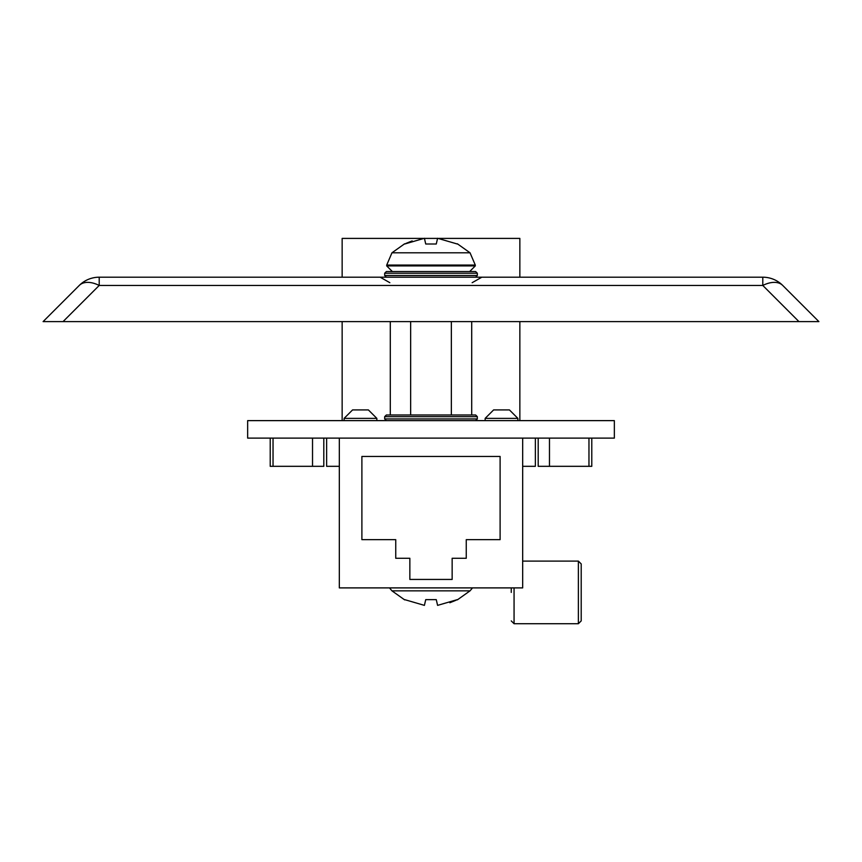 <?xml version="1.0" encoding="UTF-8"?>
<svg xmlns="http://www.w3.org/2000/svg" width="862" height="862" viewBox="0 0 862 862"><rect width="100%" height="100%" fill="white"/><g stroke="black" fill="none" stroke-linecap="round" stroke-linejoin="round"><path stroke-width="1.29" d="M471.708 321.612L471.708 414.988M451.354 321.612L451.354 414.988M390.292 321.612L390.292 414.988M410.646 321.612L410.646 414.988L475.641 414.988L477.332 416.68L384.667 416.68L384.667 418.932L477.332 418.932L475.641 420.624M511.252 592.409L511.252 587.895M578.38 561.097L581.203 563.92L581.203 620.899L578.38 623.722L578.38 561.097L522.674 561.097M581.203 592.409L581.203 612.429M384.667 273.243L386.359 271.552L475.641 271.552L477.332 273.243L384.667 273.243L384.667 275.506L477.332 275.506L475.641 277.198M344.121 418.372L352.58 409.913L368.376 409.913L376.845 418.372L344.121 418.372L344.121 420.624M485.155 418.372L493.624 409.913L509.42 409.913L517.879 418.372L485.155 418.372L485.155 420.624M517.879 418.372L517.879 420.624M376.845 418.372L376.845 420.624M614.347 438.111L247.653 438.111L247.653 420.624L614.347 420.624L614.347 438.111M522.674 438.111L522.674 587.895L339.326 587.895L339.326 438.111M361.889 456.451L361.889 539.655L395.744 539.655L395.744 558.274L409.849 558.274L409.849 579.436L452.151 579.436L452.151 558.274L466.256 558.274L466.256 539.655L500.111 539.655L500.111 456.451L361.889 456.451M423.285 238.408L342.149 238.408L342.149 277.198M342.149 321.612L342.149 420.624M438.715 238.408L519.851 238.408L519.851 277.198M519.851 321.612L519.851 420.624M424.438 238.408L437.562 238.408M323.81 438.111L323.81 466.32L312.529 466.32L312.529 438.111M312.529 466.32L273.038 466.32L273.038 438.111M591.785 438.111L591.785 466.32L549.471 466.32L549.471 438.111M588.962 466.32L588.962 438.111M339.326 466.32L326.633 466.32L326.633 438.111M273.038 466.32L270.215 466.32L270.215 438.111M522.674 466.32L535.367 466.32L535.367 438.111M549.471 466.32L538.19 466.32L538.19 438.111M404.709 599.64L424.406 605.372L425.731 599.64L436.269 599.64L437.594 605.372L457.291 599.64M449.845 602.743L456.149 600.2M457.291 244.011L437.594 238.278L436.269 244.011L425.731 244.011L424.406 238.278L404.709 244.011M412.155 240.907L405.851 243.45M384.667 416.68L386.359 414.988L431 414.988M818.9 321.612L798.955 321.612L762.795 285.451A28.209 16.281 -45 0 1 782.739 285.451L818.9 321.612L782.739 285.451A28.209 28.209 0 0 0 762.795 277.198L99.205 277.198A28.209 28.209 0 0 0 79.261 285.451A28.209 16.281 45 0 1 99.205 285.451L63.045 321.612L798.955 321.612M63.045 321.612L43.1 321.612L79.261 285.451M514.064 587.895L514.064 623.722L511.252 620.899M472.505 587.895L470.038 590.847L391.962 590.847L404.655 599.877M475.285 265.054L475.285 265.916L386.715 265.916L386.715 265.054L475.285 265.054L470.038 252.803L457.345 243.774M386.715 265.054L391.962 252.803L470.038 252.803M762.795 277.198L762.795 285.451L99.205 285.451L99.205 277.198M578.38 623.722L514.064 623.722M477.332 273.243L477.332 275.506M384.667 275.506L386.359 277.198M389.495 587.895L391.962 590.847M470.038 590.847L457.345 599.877M475.285 265.916L469.639 271.552M391.962 252.803L404.655 243.774M386.715 265.916L392.361 271.552M477.332 416.68L477.332 418.932M384.667 418.932L386.359 420.624M472.15 282.704L481.836 277.198M389.85 282.704L380.164 277.198"/></g></svg>
